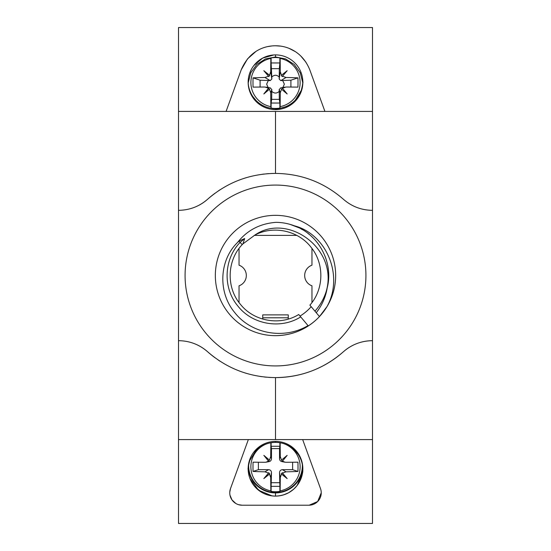 <?xml version="1.0" encoding="UTF-8"?>
<svg xmlns="http://www.w3.org/2000/svg" width="551" height="551" viewBox="0 0 551 551"><rect width="100%" height="100%" fill="white"/><g stroke="black" fill="none" stroke-linecap="round" stroke-linejoin="round"><path stroke-width="0.83" d="M275.5 439.588L372.49 439.588L372.49 523.45L178.51 523.45L178.51 439.588L275.5 439.588L275.5 377.6C249.741 377.304 227.108 368.688 207.603 351.752C199.262 344.499 189.565 340.807 178.51 340.676L178.51 439.588M229.774 492.174L230.504 488.579A12.397 12.397 0 0 0 242.158 505.219L238.5 504.668M235.787 503.456L231.985 499.909L229.974 495.129M242.158 505.219L308.842 505.219A12.397 12.397 180 0 0 320.496 488.579L302.664 439.588L248.343 439.588L230.504 488.579M321.24 492.821L317.672 501.527L309.139 505.219M320.496 488.579L302.664 439.588M275.5 441.406A27.35 27.35 0 0 0 248.15 468.756A27.35 27.35 0 0 0 275.5 496.1A27.35 27.35 180 0 0 302.85 468.756A27.35 27.35 180 0 0 275.5 441.406L275.5 442.384C282.911 442.487 289.289 445.091 294.633 450.174L298.194 454.444C300.915 458.584 302.444 463.04 302.774 467.813L302.85 468.756M372.49 439.588L372.49 340.683C361.435 340.814 351.738 344.506 343.397 351.758C323.892 368.709 301.259 377.318 275.5 377.6L275.5 377.6A102.1 102.1 0 0 0 343.39 351.752M271.002 377.497A102.1 102.1 0 0 1 268.764 377.373M266.519 377.201A102.1 102.1 0 0 1 264.28 376.98M262.049 376.705A102.1 102.1 0 0 1 259.824 376.388M246.662 373.44A102.1 102.1 0 0 1 244.513 372.779M240.257 371.319A102.1 102.1 0 0 1 238.156 370.52M220.145 361.291A102.1 102.1 0 0 1 218.272 360.051M215.028 357.764A102.1 102.1 0 0 1 207.603 351.752A43.756 43.756 0 0 0 195.281 344.017M199.035 205.213A43.756 43.756 0 0 0 207.603 199.248A102.1 102.1 0 0 1 215.028 193.236M218.272 190.949A102.1 102.1 0 0 1 220.145 189.709M238.156 180.48A102.1 102.1 0 0 1 240.257 179.681M244.513 178.221A102.1 102.1 0 0 1 246.662 177.56M262.345 174.254A102.1 102.1 0 0 1 264.28 174.02M266.519 173.799A102.1 102.1 0 0 1 268.764 173.627M271.002 173.503A102.1 102.1 0 0 1 273.255 173.427M178.51 340.676L178.51 210.324C189.565 210.193 199.262 206.501 207.603 199.248C227.108 182.305 249.741 173.696 275.5 173.407C301.259 173.71 323.892 182.326 343.397 199.255C351.738 206.515 361.435 210.206 372.49 210.337L372.49 340.683A43.756 43.756 180 0 0 343.397 351.758M275.5 365.926A90.426 90.426 0 0 1 185.074 275.5A90.426 90.426 0 0 1 275.5 185.074A90.426 90.426 0 0 1 365.926 275.507A90.426 90.426 0 0 1 275.5 365.933L275.5 365.926A90.426 90.426 0 0 0 365.926 275.507M372.49 210.337L372.49 111.419L178.51 111.412L178.51 210.324M226.082 111.412L178.51 111.412L178.51 27.55L372.49 27.55L372.49 111.419L226.082 111.412L241.235 69.77L247.509 58.888L255.795 51.567M324.918 111.419L309.765 69.777C301.907 50.375 285.638 46.112 277.408 45.829C268.998 45.361 250.795 47.538 241.235 69.77M271.56 109.305L275.5 109.594A27.35 27.35 0 0 1 248.15 82.244A27.35 27.35 0 0 1 275.5 54.9A27.35 27.35 0 0 1 302.85 82.244A27.35 27.35 0 0 1 275.5 109.594L289.902 105.496L296.996 99.146L301.803 89.737L302.85 82.244M268.199 46.518L271.512 46.002M275.789 45.781L280.397 46.112M289.323 48.502L295.184 51.553M300.619 55.809L306.012 62.284M372.49 304.965L372.49 340.683M248.783 76.403L249.142 74.95M249.176 74.826L249.369 74.171M249.624 73.4L249.899 72.622M250.209 71.85L250.857 70.383M256.828 102.224L260.334 105.007M248.157 81.858L248.205 82.919C248.494 87.761 250.023 92.299 252.792 96.521L256.353 100.812C261.697 105.902 268.082 108.506 275.5 108.616C283.276 108.485 289.881 105.661 295.308 100.144L301.307 90.336C302.678 84.689 303.188 81.81 302.843 81.7L302.843 81.245M302.795 82.884L300.24 72.815L294.213 64.453L285.563 58.923L275.5 56.987L265.479 58.909L256.828 64.426L250.767 72.801L248.205 82.891M280.128 106.639L279.88 108.065A25.546 25.449 180 0 1 271.12 108.065L270.872 106.639A24.63 24.54 180 0 1 270.872 58.44L271.12 57.917A25.546 25.449 180 0 1 279.88 57.917L280.128 58.44A72.911 3.423 90.2 0 1 280.287 71.733L281.52 75.225A72.911 4.904 -39.6 0 1 287.167 70.707A72.911 4.036 129.4 0 0 282.518 76.224L286.052 77.484A72.911 9.766 0 0 1 297.953 77.856A72.746 27.151 92 0 1 297.953 87.127A72.911 2.927 0 0 0 286.052 87.01L282.518 88.215A72.911 4.036 50.6 0 1 287.167 93.959A72.911 4.904 -140.4 0 0 281.52 89.214L280.287 92.761A72.911 3.423 90.2 0 1 280.128 106.639A24.63 24.54 -0 0 0 280.128 58.44M279.88 108.065L279.88 103.037L271.12 103.037L271.12 108.065M270.217 87.953L271.822 89.544L271.774 91.342C274.26 93.629 276.74 93.629 279.226 91.342L279.178 89.544L280.783 87.953M271.12 103.037L271.671 99.359L271.774 91.342M270.872 106.639A72.911 3.423 -90.2 0 1 270.713 92.761L269.48 89.214A72.911 4.904 140.4 0 0 263.833 93.959A72.911 4.036 -50.6 0 1 268.482 88.215L264.948 87.01A72.911 2.927 0 0 0 253.047 87.127A72.746 27.151 -92 0 1 253.047 77.856A72.911 9.766 0 0 1 264.948 77.484L268.482 76.224A72.911 4.036 -129.4 0 0 263.833 70.707A72.911 4.904 39.6 0 1 269.48 75.225L270.713 71.733A72.911 3.423 -90.2 0 1 270.872 58.44M268.482 88.215L269.48 89.214M268.654 88.181L263.991 93.822M269.48 75.225L269.687 75.57L268.654 76.596L268.482 76.224M269.687 75.57L263.991 70.9M282.663 87.912L284.364 84.165L282.663 80.494L280.783 80.618L279.178 79.02L279.226 77.064C276.74 74.667 274.26 74.667 271.774 77.064L271.822 79.02L270.217 80.618L268.337 80.494L266.636 84.165L268.337 87.912M271.12 57.917L271.12 62.952L279.88 62.952L279.88 57.917M271.774 77.064L271.12 62.952M279.226 77.064L279.329 68.661L271.671 68.661M279.329 68.661L279.88 62.952M268.337 80.494L260.093 80.198L253.047 77.856M260.093 80.198L260.093 87.051M290.907 87.051L290.907 80.198L282.663 80.494M297.953 77.856L290.907 80.198M287.009 70.9L281.52 75.225M282.518 76.224L282.346 76.596L281.313 75.57M279.88 103.037L279.329 99.359L279.226 91.342M287.009 93.822L282.518 88.215M281.52 89.214L282.346 88.181M271.671 99.359L279.329 99.359M275.5 335.662A60.162 60.162 0 0 1 215.338 275.5A60.162 60.162 0 0 1 275.5 215.338A60.162 60.162 0 0 1 335.662 275.5A60.162 60.162 0 0 1 275.5 335.662C290.914 335.476 304.393 330.269 315.937 320.048L315.937 320.048A60.162 60.162 180 0 1 275.5 335.662L275.493 335.662A60.162 60.162 0 0 0 308.298 325.937L298.718 314.511C280.294 325.978 254.128 321.481 240.594 304.524C226.082 287.794 226.826 260.527 242.226 244.616L240.064 242.433C223.672 259.287 222.694 288.187 237.922 306.108C252.392 324.642 280.886 329.539 300.715 316.894M335.662 275.5A60.162 60.162 0 0 1 327.005 306.597L319.477 316.563A60.162 60.162 0 0 1 308.298 325.93M327.005 306.597C344.347 275.273 325.965 233.948 294.496 225.848A53.165 53.165 0 0 0 276.03 222.342C259.92 223.561 247.062 230.304 237.467 242.578C219.388 260.024 217.473 292.271 234.967 312.844C251.215 333.644 283.903 340.029 308.023 325.607M294.496 225.848C318.884 234.595 333.761 262.82 327.204 287.87C325.717 296.968 322.066 305.247 316.246 312.72L319.477 316.563M326.054 291.947C339.168 249.073 287.725 212.259 254.996 235.001C273.613 225.132 298.573 230.683 311.246 247.523C324.546 263.867 323.94 289.433 309.889 305.137L316.246 312.72M311.191 306.687A47.4 47.4 0 0 1 300.019 316.067A47.4 47.4 180 0 0 311.184 306.68M239.038 248.46L239.038 265.189A10.937 10.937 0 0 1 239.038 285.811L239.038 302.54M254.238 235.387L296.762 235.387M311.962 248.46L311.962 265.189A10.937 10.937 0 0 0 311.962 285.811L311.962 302.54M288.263 317.796L288.263 314.883L262.737 314.883L262.737 317.796L288.263 317.796L288.263 319.063M262.737 319.063L262.737 317.796M254.996 235.001L242.908 243.9L244.699 238.521L238.962 241.118L240.064 242.433M238.962 241.118L237.467 242.578M290.067 224.374L298.69 227.659M300.942 228.823L302.382 229.636M307.837 233.3L309.29 234.457M310.998 235.924L312.458 237.281M316.735 241.944L317.011 242.288M317.713 243.184L318.003 243.563M325.076 256.311L325.331 256.973M325.62 257.765L326.013 258.922M326.406 260.162L326.64 260.96M326.895 261.897L327.163 262.951M327.452 264.225L327.625 265.052M327.831 266.112L327.99 267.063M328.182 268.351L328.286 269.205M328.375 269.942L328.492 271.223M328.582 272.531L328.623 273.372M328.651 274.412L328.658 274.832M328.348 281.299L328.072 283.4M327.755 285.273L327.37 287.147M327.204 287.87C325.056 296.665 320.971 304.428 314.938 311.157L315.751 310.234M316.818 308.953L317.707 307.823M318.733 306.439L319.146 305.853M322.335 300.66L322.714 299.944M325.248 294.248L325.545 293.442M242.908 243.9L242.226 244.616M240.264 242.288L244.699 238.521M273.186 441.509L271.457 441.709M267.917 442.481L267.221 442.694M248.356 465.443L248.232 466.711M248.157 468.35L248.157 469.059M302.836 469.115L302.836 469.452C302.403 469.17 304.255 471.532 299.276 482.27C293.848 491.127 285.921 495.742 275.5 496.1L274.639 496.086M273.785 496.052L272.924 495.983M271.987 495.879L258.619 490.266L250.023 478.702M249.817 478.144L249.541 477.366M249.293 476.581L248.887 475.052M248.825 474.797L248.735 474.37M248.232 467.716A27.35 27.24 180 0 0 275.5 492.904A27.35 27.24 180 0 0 302.768 467.716M302.334 464.452A26.861 26.758 0 0 1 275.5 492.422A26.854 26.758 0 0 1 248.673 464.445M275.5 491.761A25.546 25.449 0 0 1 271.12 491.382L270.872 490.865A72.911 3.423 -89.8 0 1 270.713 477.565L269.48 474.08A72.911 4.904 140.4 0 1 263.833 478.599A72.911 4.036 -50.6 0 0 268.482 473.082L264.948 471.821A72.911 9.766 180 0 1 253.047 471.449L258.385 469.679L268.551 469.679C270.369 469.803 271.347 470.774 271.471 472.586L271.12 486.354L279.88 486.354L279.88 491.382A25.546 25.449 0 0 1 275.5 491.761M266.994 443.734A24.63 24.54 180 0 0 270.872 490.865M283.979 443.727A24.63 24.54 0 0 1 280.128 490.865L279.88 491.382M271.12 491.382L271.12 486.354M292.615 462.241L292.615 469.679L282.443 469.679C280.659 469.838 279.688 470.802 279.529 472.579L279.88 486.354M279.529 482.71L271.471 482.717M268.551 461.648C270.369 461.524 271.347 460.553 271.471 458.742L271.471 448.61L279.529 448.61L279.529 458.742C279.688 460.526 280.659 461.49 282.443 461.648M280.128 442.777A72.911 3.423 89.8 0 1 280.287 456.545L281.52 460.092A72.911 4.904 -39.6 0 0 287.167 455.346A72.911 4.036 129.4 0 1 282.518 461.091L284.943 462.186L281.96 461.614M258.385 462.241L258.385 469.679M268.964 461.628L266.057 462.186L268.482 461.091A72.911 4.036 -129.4 0 1 263.833 455.346A72.911 4.904 39.6 0 0 269.48 460.092L270.713 456.545A72.911 3.423 -89.8 0 1 270.872 442.777M279.529 448.61L279.88 446.269L271.12 446.269L271.471 448.61M271.12 446.269L271.12 442.735M269.48 460.092L268.482 461.091M253.047 471.449A72.746 27.151 -88 0 1 253.047 462.179A72.911 2.927 180 0 0 264.948 462.289L266.057 462.186M268.482 473.082L268.654 472.703L269.687 473.736L269.48 474.08M263.991 478.406L269.687 473.736M263.991 455.484L268.654 461.125M279.88 446.269L279.88 442.735M284.943 462.186L286.052 462.289A72.911 2.927 180 0 0 297.953 462.179A72.746 27.151 88 0 1 297.953 471.449A72.911 9.766 180 0 1 286.052 471.821L282.518 473.082A72.911 4.036 50.6 0 0 287.167 478.599A72.911 4.904 -140.4 0 1 281.52 474.08L280.287 477.565A72.911 3.423 89.8 0 1 280.128 490.865M281.52 474.08L281.313 473.736L282.346 472.703L282.518 473.082M281.313 473.736L287.009 478.406M292.615 469.679L297.953 471.449M282.518 461.091L287.009 455.484M281.52 460.092L282.346 461.125M275.5 173.407L275.5 111.419M275.5 54.9L275.5 56.987M275.5 108.616L275.5 109.594M270.713 92.761L271.822 89.544M270.217 80.618L264.948 77.484M271.822 79.02L270.713 71.733M280.287 71.733L279.178 79.02M286.052 77.484L280.783 80.618M280.287 92.761L279.178 89.544M302.781 470.63L302.582 472.551L297.168 485.438L293.511 489.336L288.621 492.752L283.524 494.901L279.157 495.859L275.5 496.107L275.5 492.904M270.713 456.545L271.471 458.742M264.948 471.821L268.551 469.679M270.713 477.565L271.471 472.586M280.287 456.545L279.529 458.742M279.529 472.579L280.287 477.565M282.443 469.679L286.052 471.821M270.562 87.988L266.057 87.113M280.438 87.988L284.943 87.113M248.17 81.314L248.184 80.894M248.212 80.425L248.294 79.454M248.37 78.807L248.432 78.352M248.666 76.975L249.19 74.778M250.133 72.036L251.463 69.206M253.846 65.541L262.682 58.089L273.84 54.948M302.83 469.686L302.816 470.093M248.17 469.679L248.184 470.086M248.246 470.995L248.294 471.56M248.363 472.152L248.418 472.572M248.673 474.053L249.252 476.422M250.312 479.404L251.835 482.462M254.576 486.368L261.608 492.312M263.819 493.482L267.807 494.998M267.841 495.012L269.68 495.48M271.388 495.79L274.66 496.093M248.157 469.3C247.812 469.183 248.322 466.311 249.693 460.67L255.692 450.863C261.119 445.339 267.724 442.515 275.5 442.384"/></g></svg>
